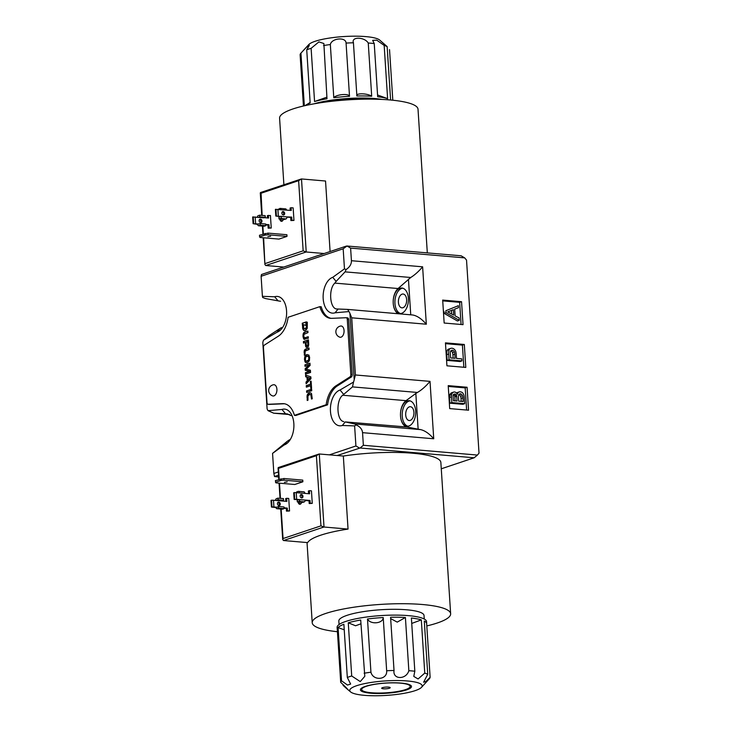 <?xml version="1.0" encoding="UTF-8"?>
<svg xmlns="http://www.w3.org/2000/svg" width="732" height="732" viewBox="0 0 732 732"><rect width="100%" height="100%" fill="white"/><g stroke="black" fill="none" stroke-linecap="round" stroke-linejoin="round"><path stroke-width="1.1" d="M458.351 305.692L458.479 307.696L454.682 309.105L455.121 315.876L459.138 317.953L459.293 320.332L446.008 312.729L445.88 310.725L458.351 305.692L445.88 310.725M447.719 311.859L453.337 309.682L453.684 315.126L447.719 311.859M448.213 385.636L467.08 387.255L468.562 410.204L449.695 408.593L448.213 385.636M441.277 468.8L474.171 457.784L360.098 448.002L363.365 445.285L477.438 455.066L479.021 453.126L466.531 260.107L464.683 257.874L350.61 248.093L351.424 260.711C351.525 264.133 349.75 267.079 346.08 269.559L344.47 268.864L343.171 248.779L261.104 276.266L262.404 296.341L274.683 296.771L278.068 300.852L265.423 298.546L262.697 297.494L262.404 296.341M415.831 393.459L406.022 400.66A13.871 8.198 94.9 0 0 400.514 416.005A12.801 7.567 94.9 0 1 409.188 400.715A12.801 7.567 94.9 0 1 415.666 410.936A12.801 7.567 94.9 0 1 407.001 426.225A12.801 7.567 94.9 0 1 400.514 416.005A13.871 8.198 94.9 0 0 407.019 427.012L418.137 429.181L415.831 393.459L417.432 392.462C421.632 390.019 425.832 386.322 430.023 381.372L355.404 374.976L351.708 317.816L349.923 313.406L354.215 379.661A10.669 6.304 -85.1 0 1 353.529 382.049L340.041 390A18.144 10.724 -85.1 0 0 330.461 411.329A18.144 10.724 -85.1 0 0 342.338 425.475L345.23 421.925L354.91 423.984L356.127 424.899C360.062 426.683 362.203 429.272 362.55 432.667L363.365 445.285M445.449 342.86L464.317 344.479L465.799 367.427L446.932 365.808L445.449 342.86M442.677 300.083L461.544 301.703L463.036 324.651L444.159 323.032L442.677 300.083M450.171 348.633A4.941 3.861 -108.5 0 1 450.72 348.377A4.941 3.861 -108.5 0 1 454.105 349.127A4.355 3.404 -108.5 0 1 456.009 352.678A11.922 9.315 -108.5 0 1 456.219 354.306L456.484 358.424L461.791 358.881L461.919 360.885L449.055 359.787L448.679 354.023A9.607 7.512 -108.5 0 1 449.192 349.64A2.901 2.269 -108.5 0 1 450.171 348.633L448.277 349.265A4.941 3.861 -108.5 0 1 448.826 349.018L450.72 348.377M450.299 353.062A3.825 2.992 -108.5 0 1 450.656 351.095A2.882 2.251 -108.5 0 1 451.617 350.344A2.882 2.251 -108.5 0 1 452.815 350.353A2.205 1.729 -108.5 0 1 454.398 351.909A7.485 5.847 -108.5 0 1 454.828 354.178L455.094 358.305L450.619 357.921L450.299 353.062M276.98 332.246L280.045 328.467L268.9 335.723L263.493 340.197L276.98 332.246A18.144 10.724 -85.1 0 0 282.598 327.478A18.144 10.724 -85.1 0 0 284.711 302.874A18.144 10.724 -85.1 0 0 274.683 296.771M263.493 340.197A10.669 6.304 -85.1 0 0 262.815 342.576L267.098 408.84A10.669 6.304 -85.1 0 0 268.049 410.67L281.966 409.453L285.562 413.79L273.741 413.205L268.049 410.67M278.325 471.957L273.85 473.458L272.56 453.382L284.263 444.919A18.144 10.724 -85.1 0 0 289.881 440.161A18.144 10.724 -85.1 0 0 291.995 415.556A18.144 10.724 -85.1 0 0 281.966 409.453M356.127 424.899L354.617 425.896L355.917 445.971L329.418 454.847M354.617 425.896L342.338 425.475M349.923 313.406A10.669 6.304 -85.1 0 0 348.972 311.567L335.055 312.793L338.129 309.023L347.618 309.407L348.972 311.567M344.47 268.864L332.758 277.318A18.144 10.724 -85.1 0 0 323.178 298.647A18.144 10.724 -85.1 0 0 335.055 312.793M466.531 260.107L479.021 453.126M347.746 309.416L412.619 314.98C416.993 315.693 421.568 318.768 426.326 324.212L422.62 266.814C418.777 271.38 414.815 274.939 410.734 277.492L345.074 271.865L346.08 269.559M332.758 277.318L336.144 281.399L334.835 283.11C328.137 289.158 329.94 309.462 337.141 308.986L338.129 309.023M345.074 271.865L336.144 281.399M464.683 257.874L461.105 255.788L347.032 246.007L343.171 248.779M261.104 276.266L261.47 274.518L346.437 246.062M287.484 413.909L285.562 413.79M284.263 444.919L287.154 441.378L289.524 439.758M287.072 413.873L291.107 415.63M272.56 453.382L287.154 441.378M280.566 301.282L278.068 300.852M280.045 328.467L281.491 327.625M418.137 429.181L420.58 429.611C424.88 430.572 429.263 433.628 433.737 438.77L430.023 381.372M407.019 427.012L345.23 421.925M343.784 421.586C336.656 420.882 335.814 400.203 342.713 395.234L352.504 386.889L353.529 382.049M398.171 313.744A13.871 8.198 94.9 0 1 393.23 303.322A13.871 8.198 94.9 0 1 398.071 288.527L334.835 283.11M410.734 277.492L398.071 288.527M393.23 303.322A12.801 7.567 94.9 0 1 401.895 288.033A12.801 7.567 94.9 0 1 408.383 298.253A12.801 7.567 94.9 0 1 399.709 313.552A12.801 7.567 94.9 0 1 393.23 303.322M355.404 374.976L354.215 379.661M340.041 390L343.647 394.338M406.626 299.562A6.936 4.099 94.9 0 1 401.932 307.852A6.936 4.099 94.9 0 1 398.437 300.587A6.936 4.099 94.9 0 1 403.112 294.026A6.936 4.099 94.9 0 1 406.626 299.562M400.578 313.534A12.801 7.567 94.9 0 1 394.978 300.294A12.801 7.567 94.9 0 1 402.746 288.188M413.909 412.244A6.936 4.099 94.9 0 1 409.215 420.525A6.936 4.099 94.9 0 1 405.72 413.269A6.936 4.099 94.9 0 1 410.396 406.708A6.936 4.099 94.9 0 1 413.909 412.244M407.861 426.216A12.801 7.567 94.9 0 1 402.271 412.967A12.801 7.567 94.9 0 1 410.039 400.871M360.098 448.002L337.214 455.514M278.535 475.169L274.527 476.514L278.654 476.971M477.438 455.066L474.171 457.784M273.85 473.458L274.527 476.514M359.503 448.057L355.917 445.971M347.032 246.007L350.61 248.093M445.495 343.656L462.423 345.111L464.317 344.479M462.423 345.111L463.85 367.263M461.919 360.885L460.025 361.526L447.161 360.418L446.785 354.654A9.607 7.512 -108.5 0 1 447.298 350.271A2.901 2.269 -108.5 0 1 448.277 349.265M447.298 350.271L449.192 349.64M446.785 354.654L448.679 354.023M447.161 360.418L449.055 359.787M450.766 350.939A2.882 2.251 -108.5 0 1 450.921 350.985L452.815 350.353M450.921 350.985A2.205 1.729 -108.5 0 1 452.504 352.55L454.398 351.909M452.504 352.55A7.485 5.847 -108.5 0 1 452.934 354.819L453.145 358.14M448.268 386.441L465.186 387.887L467.08 387.255M465.186 387.887L466.623 410.039M458.625 392.16A5.179 4.044 -108.5 0 1 459.065 391.977A5.179 4.044 -108.5 0 1 460.703 391.867A5.755 4.502 -108.5 0 1 462.551 392.755A6.341 4.95 -108.5 0 1 463.283 393.807A5.499 4.291 -108.5 0 1 464.134 396.351A20.157 15.756 -108.5 0 1 464.308 397.906L464.683 403.671L451.818 402.563L451.443 396.799A7.741 6.048 -108.5 0 1 451.58 394.594A4.932 3.852 -108.5 0 1 453.648 392.105A3.651 2.855 -108.5 0 1 455.88 392.498A5.517 4.31 -108.5 0 1 457.418 394.264A3.477 2.718 -108.5 0 1 458.625 392.16L456.731 392.8A5.179 4.044 -108.5 0 1 457.171 392.608L459.065 391.977M464.683 403.671L462.789 404.302L449.924 403.204L449.549 397.439A7.741 6.048 -108.5 0 1 449.686 395.225A4.932 3.852 -108.5 0 1 451.754 392.736L453.648 392.105M449.686 395.225L451.58 394.594M449.924 403.204L451.818 402.563M458.543 395.225A2.37 1.848 -108.5 0 1 459.605 393.981A2.461 1.922 -108.5 0 1 459.778 393.908A2.461 1.922 -108.5 0 1 461.123 394.054A3.166 2.48 -108.5 0 1 462.441 395.692A4.795 3.751 -108.5 0 1 462.917 397.787L463.164 401.539L458.69 401.154L458.461 397.723A9.937 7.768 -108.5 0 1 458.543 395.225M453.19 395.06A1.848 1.446 -108.5 0 1 454.124 394.118A3.221 2.516 -108.5 0 1 455.432 394.2A2.104 1.647 -108.5 0 1 456.731 396.332L457.033 401.017L453.382 400.706L453.081 396.012A3.019 2.361 -108.5 0 1 453.19 395.06M453.318 394.768A3.221 2.516 -108.5 0 1 453.538 394.832L455.432 394.2M453.538 394.832A2.104 1.647 -108.5 0 1 454.563 395.902L456.457 395.271M454.563 395.902A2.443 1.903 -108.5 0 1 454.837 396.964L456.731 396.332M454.837 396.964L455.094 400.852M458.863 394.539A2.461 1.922 -108.5 0 1 459.229 394.694L461.123 394.054M459.229 394.694A3.166 2.48 -108.5 0 1 460.547 396.332L462.441 395.692M460.547 396.332A4.795 3.751 -108.5 0 1 461.023 398.418L462.917 397.787M461.023 398.418L461.215 401.374M442.732 300.879L459.65 302.334L461.544 301.703M459.65 302.334L461.087 324.486M459.293 320.332L457.399 320.973L444.114 313.36L443.985 311.356M444.114 313.36L446.008 312.729M451.443 310.414L451.681 314.028M353.41 42.438L353.437 42.785C350.985 36.554 364.545 36.783 368.26 43.032A44.817 8.967 -3.7 0 1 371.334 43.252A44.817 8.967 -3.7 0 1 374.235 43.545L372.652 40.352L376.788 40.159L384.172 45.421A44.817 8.967 -3.7 0 1 387.146 46.601L379.633 40.022A36.28 7.256 -3.7 0 0 365.744 36.6A36.28 7.256 -3.7 0 0 308.748 44.606L300.925 53.143A44.817 8.967 -3.7 0 0 300.111 54.662L303.432 106.012M305.18 105.609A44.817 8.967 -3.7 0 1 306.223 104.886A44.817 8.967 -3.7 0 1 310.167 103.002L306.726 49.794L309.334 45.347L306.25 47.434L300.934 53.125L304.338 105.801M314.559 101.528A44.817 8.967 -3.7 0 1 326.994 98.765L323.873 43.508L318.896 41.907L311.118 48.321L314.559 101.528L326.884 97.173M346.071 43.078C345.971 36.765 331.587 38.082 330.342 44.533L333.783 97.749C336.034 94.419 348.807 93.211 349.512 96.285L346.071 43.078A44.817 8.967 -3.7 0 1 353.437 42.785L356.877 95.993C355.313 92.973 367.308 93.147 371.7 96.24L368.26 43.032M384.172 45.421L387.612 98.628L377.556 94.995M374.235 43.545L377.675 96.752A44.817 8.967 -3.7 0 1 387.612 98.628M389.534 49.611L392.81 100.229M387.146 46.601L390.586 99.808A44.817 8.967 -3.7 0 1 391.025 100.055M313.918 103.853A44.817 8.967 -3.7 0 1 374.912 98.555A44.817 8.967 -3.7 0 1 382.131 99.442M356.877 95.993A44.817 8.967 -3.7 0 1 371.7 96.24M333.783 97.749A44.817 8.967 -3.7 0 1 349.512 96.285M323.553 45.558A44.817 8.967 -3.7 0 1 330.342 44.533M306.726 49.794A44.817 8.967 -3.7 0 1 311.118 48.321M319.765 102.873A42.685 8.537 -3.7 0 1 373.649 98.976A42.685 8.537 -3.7 0 1 376.202 99.223M275.827 216.077L280.402 216.562L278.901 217.276L279.011 218.95L280.521 218.438A1.711 1.007 -85.1 0 0 281.427 216.434L275.827 216.077L275.388 209.398L291.272 210.432L291.098 207.714L290.092 208.053L290.238 210.34M276.385 215.885L275.955 209.206M283.284 214.979A1.757 1.373 71.5 0 0 282.25 211.896M286.926 217.12L290.695 217.441L290.897 220.57L293.962 220.414L291.912 220.24L291.702 217.102L286.917 216.901A1.711 1.007 -85.1 0 1 286.011 218.914L284.501 219.417L279.011 218.95M283.385 214.988A1.757 1.373 -108.5 0 1 283.156 211.548A1.757 1.373 -108.5 0 1 283.385 214.988M278.325 215.958L277.895 209.279M293.962 220.414L293.157 207.888L291.098 207.714M253.098 223.69L257.691 224.385A1.711 1.007 -85.1 0 0 258.552 225.749A1.711 1.007 -85.1 0 0 258.808 225.712L260.327 225.209L260.217 223.535L258.698 224.047L253.098 223.69L252.668 217.011L263.758 217.834L265.277 217.331L265.167 215.656L259.677 215.19L258.158 215.693A1.711 1.007 -85.1 0 0 257.289 217.075M253.665 223.498L253.226 216.818M260.555 222.592A1.757 1.373 71.5 0 0 259.521 219.509M265.762 224.87L267.967 225.053L268.168 228.183L271.243 228.027L270.428 215.501L267.363 215.666L267.509 217.953M260.656 222.601A1.757 1.373 -108.5 0 1 260.436 219.161A1.757 1.373 -108.5 0 1 260.656 222.601M255.596 223.571L255.166 216.892M271.243 228.027L269.184 227.844L268.983 224.715L265.734 224.44M264.252 217.669L268.553 218.045L268.37 215.327M258.689 223.836L257.673 224.175M281.417 216.224L280.402 216.562M267.967 225.053L268.983 224.715M290.695 217.441L291.702 217.102M291.912 220.24L290.897 220.57M269.184 227.844L268.168 228.183M330.095 251.533L325.539 181.014L301.419 178.947L298.619 180.667L303.158 250.829L306.141 251.982L324.157 253.528M427.314 252.888L418.018 109.214A69.357 13.871 176.3 0 0 389.836 99.945A69.357 13.871 176.3 0 0 317.166 103.294A69.357 13.871 176.3 0 0 279.587 118.172L283.888 184.702M263.621 237.781L264.911 264.536L265.743 265.515L283.751 267.061M262.166 215.4L261.022 192.479L260.748 193.349L298.619 180.667M260.565 192.516L301.419 178.947M283.385 219.326A3.203 1.894 94.9 0 1 282.891 220.414A3.203 1.894 94.9 0 1 279.825 219.014M268.132 234.771L268.022 233.105L286.898 234.716L286.999 236.39L268.132 234.771L265.158 235.045L259.604 236.912L260.052 237.479L278.919 239.099L286.999 236.39M265.277 263.52L303.158 250.829M280.969 209.544A1.711 1.007 -85.1 0 0 280.127 208.391A1.711 1.007 -85.1 0 0 279.88 208.428L278.389 209.325M286.459 210.02A1.711 1.007 -85.1 0 0 285.617 208.867A1.711 1.007 -85.1 0 0 285.37 208.895M263.804 226.142A1.711 1.007 -85.1 0 0 264.042 226.215A1.711 1.007 -85.1 0 0 264.298 226.188L265.817 225.676L265.707 224.01L260.217 223.535M260.327 225.209L265.817 225.676M258.268 217.367L259.787 216.855L259.677 215.19M259.787 216.855L265.277 217.331M268.022 233.105L259.494 235.237L259.604 236.912M265.048 233.38L265.158 235.045M270.62 236.244L267.83 236.71L270.62 236.244M283.019 220.213A2.626 1.546 94.9 0 1 281.93 220.78A2.626 1.546 94.9 0 1 280.649 219.088M400.312 683.139A24.302 4.859 176.3 0 0 372.698 684.694A24.302 4.859 176.3 0 0 362.267 690.477A24.302 4.859 176.3 0 0 386.249 692.801A24.302 4.859 176.3 0 0 409.746 687.403A24.302 4.859 176.3 0 0 400.312 683.139M388.463 687.101A4.264 0.851 176.3 0 0 383.989 687.311A4.264 0.851 176.3 0 0 381.683 688.226A4.264 0.851 176.3 0 0 385.993 688.803A4.264 0.851 176.3 0 0 390.202 687.677A4.264 0.851 176.3 0 0 388.463 687.101M427.735 674.273L423.627 682.233L425.923 681.483L430.123 677.283L426.683 624.076A44.817 8.967 176.3 0 0 426.701 623.71A44.817 8.967 176.3 0 0 424.295 621.065L427.735 674.273A44.817 8.967 176.3 0 0 424.761 673.092L421.321 619.885L411.732 623.435M421.321 619.885A44.817 8.967 176.3 0 0 411.384 618.009L414.824 671.217L413.781 676.423L418.1 678.976L424.761 673.092M414.824 671.217A44.817 8.967 176.3 0 0 411.924 670.933A44.817 8.967 176.3 0 0 408.849 670.704C406.123 679.927 392.572 679.68 394.026 670.466L394.045 670.933M386.661 670.759L383.22 617.543C383.156 623.618 370.401 624.854 367.491 618.998L370.932 672.214C373.164 681.217 387.557 679.9 386.661 670.759A44.817 8.967 176.3 0 1 394.026 670.466L390.586 617.25A44.817 8.967 176.3 0 1 405.409 617.497L397.229 622.127L390.797 618.668M408.849 670.704L405.409 617.497M351.708 675.993L360.263 681.593L364.792 676.313L360.702 620.022A44.817 8.967 176.3 0 0 348.267 622.786L351.708 675.993A44.817 8.967 176.3 0 0 347.316 677.466L343.875 624.259A44.817 8.967 176.3 0 0 338.083 627.599L341.524 680.806L347.49 685.051L350.646 684.081L347.316 677.466M360.94 623.801L355.56 625.769L348.267 622.786M344.232 629.794L338.083 627.599M341.524 680.806A44.817 8.967 176.3 0 0 340.7 682.334C348.341 689.553 350.509 692.289 343.098 685.344L348.002 689.709M343.098 685.344L343.043 684.512M340.7 682.334L337.26 629.127A44.817 8.967 176.3 0 0 337.251 629.493A44.817 8.967 176.3 0 0 337.306 629.859M426.701 623.71L426.564 621.624A44.817 8.967 176.3 0 0 408.346 615.63A44.817 8.967 176.3 0 0 361.398 617.79A44.817 8.967 176.3 0 0 337.113 627.406L337.251 629.493M429.3 678.82A44.817 8.967 176.3 0 0 429.318 678.802A44.817 8.967 176.3 0 0 430.123 677.283M370.932 672.214A44.817 8.967 176.3 0 0 364.143 673.23M383.22 617.543A44.817 8.967 176.3 0 0 367.491 618.998M407.413 680.97A36.28 7.256 176.3 0 0 366.192 683.295A36.28 7.256 176.3 0 0 350.61 691.932A36.28 7.256 176.3 0 0 386.423 695.4A36.28 7.256 176.3 0 0 421.495 687.348A36.28 7.256 176.3 0 0 407.413 680.97M424.258 619.034L424.029 615.502A42.685 8.537 176.3 0 0 406.681 609.793A42.685 8.537 176.3 0 0 361.965 611.851A42.685 8.537 176.3 0 0 338.834 621.011L339.062 624.542M401.099 683.084A25.611 5.124 176.3 0 0 360.867 688.73A25.611 5.124 176.3 0 0 386.286 693.268A25.611 5.124 176.3 0 0 410.908 685.5A25.611 5.124 176.3 0 0 401.099 683.084M271.426 507.056L270.986 500.386L271.554 500.194L271.984 506.873L271.426 507.056L276.01 507.551A1.711 1.007 -85.1 0 0 276.852 508.703A1.711 1.007 -85.1 0 0 277.108 508.667L278.618 508.164L278.517 506.489L277.016 507.203L271.984 506.873M278.956 505.556A1.757 1.373 -108.5 0 1 278.279 502.17A1.757 1.373 -108.5 0 1 279.404 505.51A1.757 1.373 -108.5 0 1 278.956 505.556M271.554 500.194L273.493 500.267L273.924 506.947M287.484 510.799L289.543 510.982L286.468 511.137L287.484 510.799L287.301 508.09L284.062 507.816M273.493 500.267L286.871 501.411L286.67 498.282L288.728 498.455L289.543 510.982M278.855 505.547A1.757 1.373 71.5 0 0 277.821 502.463M286.67 498.282L285.663 498.62L285.837 501.319M284.089 508.237L286.294 508.429L286.468 511.137M294.145 499.444L293.715 492.773L294.282 492.581L294.712 499.261L294.145 499.444L305.217 500.066A1.711 1.007 -85.1 0 1 304.311 501.868L302.801 502.372L297.311 501.905L298.821 501.393A1.711 1.007 -85.1 0 0 299.727 499.599M301.675 497.943A1.757 1.373 -108.5 0 1 301.008 494.558A1.757 1.373 -108.5 0 1 302.124 497.897A1.757 1.373 -108.5 0 1 301.675 497.943M294.282 492.581L296.222 492.654L296.652 499.334L294.712 499.261M310.203 503.195L312.262 503.369L309.197 503.534L310.203 503.195L310.029 500.478L296.652 499.334M296.222 492.654L309.599 493.798L309.398 490.669L311.457 490.852L312.262 503.369M301.575 497.934A1.757 1.373 71.5 0 0 300.55 494.85M309.398 490.669L308.382 491.007L308.565 493.716M305.18 500.487L309.023 500.816L309.197 503.534M310.029 500.478L309.023 500.816M287.301 508.09L286.294 508.429M277.016 507.203L276.01 507.541M282.698 539.566L283.064 538.542L320.945 525.86L323.928 527.013L348.048 529.08A69.357 13.871 -3.7 0 0 307.65 542.604L283.531 540.536L282.698 539.566L280.722 509.033M337.434 631.716A69.357 13.871 -3.7 0 1 312.216 622.731A69.357 13.871 -3.7 0 1 380.539 604.412A69.357 13.871 -3.7 0 1 450.647 613.782A69.357 13.871 -3.7 0 1 426.802 625.933M348.048 529.08L343.326 456.045A69.357 13.871 -3.7 0 1 440.865 462.496L450.647 613.782M320.945 525.86L316.407 455.688L319.207 453.977L343.326 456.045M278.352 467.538L319.207 453.977M278.8 467.501L278.526 468.379L278.8 467.501M301.685 502.28A3.203 1.894 94.9 0 1 301.191 503.369A3.203 1.894 94.9 0 1 298.125 501.969M302.874 481.784L294.795 484.493L275.918 482.873L275.36 480.631L283.897 478.499L302.764 480.119L302.874 481.784L283.998 480.165L283.897 478.499M316.407 455.688L278.526 468.379L279.24 479.332M282.058 500.789L283.568 500.285L283.467 498.611L277.977 498.144L276.458 498.648A1.711 1.007 -85.1 0 0 275.552 500.441M276.568 500.322L278.078 499.81L283.568 500.285M278.078 499.81L277.977 498.144M282.095 509.097A1.711 1.007 -85.1 0 0 282.342 509.17A1.711 1.007 -85.1 0 0 282.598 509.143L284.108 508.63L284.007 506.965L278.517 506.489M278.618 508.164L284.108 508.63M304.787 493.176A1.711 1.007 -85.1 0 0 303.917 491.822A1.711 1.007 -85.1 0 0 303.661 491.849M299.297 492.709A1.711 1.007 -85.1 0 0 298.427 491.346A1.711 1.007 -85.1 0 0 298.171 491.382L296.661 491.886L296.716 492.7M298.217 499.892L297.201 500.231L297.311 501.905M275.47 482.306L281.024 480.439L280.914 478.774M281.024 480.439L283.998 480.165M284.409 482.342L287.209 481.876L284.409 482.342M301.31 503.168A2.626 1.546 94.9 0 1 300.23 503.735A2.626 1.546 94.9 0 1 298.949 502.042M319.838 306.653A23.479 13.871 -85.1 0 0 330.525 318.329A23.479 13.871 -85.1 0 0 331.587 318.347L346.099 317.725A2.132 1.263 -85.1 0 1 346.19 317.734A2.132 1.263 -85.1 0 1 347.279 319.436L350.838 374.491A2.132 1.263 -85.1 0 1 349.923 376.898L335.951 385.819A23.479 13.871 -85.1 0 0 326.179 404.723L294.438 415.355A23.479 13.871 -85.1 0 0 283.751 403.68A23.479 13.871 -85.1 0 0 282.689 403.652L268.177 404.274A2.132 1.263 -85.1 0 1 268.086 404.274A2.132 1.263 -85.1 0 1 267.006 402.573L263.438 347.508A2.132 1.263 -85.1 0 1 264.353 345.111L278.334 336.18A23.479 13.871 -85.1 0 0 288.097 317.285L319.838 306.653L321.211 306.763A23.479 13.871 -85.1 0 0 331.221 318.356M326.179 404.723L327.552 404.842L295.81 415.474L294.438 415.355M349.923 376.898L351.296 377.017A2.132 1.263 -85.1 0 0 352.211 374.61L348.642 319.555A2.132 1.263 -85.1 0 0 347.563 317.853A2.132 1.263 -85.1 0 0 347.471 317.844L346.291 317.743M311.631 389.223L310.88 389.47L310.972 390.998L311.731 390.742L311.631 389.223M307.321 322.236L306.223 321.888L306.443 327.048L305.043 329.034L303.725 327.954L303.414 324.642L306.04 325.484L305.82 322.043L302.243 323.242L302.81 328.942L304.292 330.708L305.793 330.452L307.257 328.174L307.321 322.236M307.87 331.065L304.375 332.264L303.387 333.307L303.021 336.674L304 339.236L308.337 338.23L308.236 336.711L304.695 337.855L303.753 336.4L303.963 334.35L307.971 332.584L307.87 331.065M307.156 340.316L303.405 341.57L303.505 343.098L305.299 342.494L305.738 346.611L307.092 347.48L308.355 346.437L308.73 344.616L308.447 339.877L307.687 340.133L307.879 345.037L307.101 345.797L306.296 345.211L306.058 342.237L307.257 341.835L307.156 340.316M308.968 347.947L304.704 349.795L304.283 355.139L305.034 354.883L305.125 351.131L309.069 349.475L308.968 347.947M307.092 354.508L305.034 356.1L304.494 359.293L305.354 362.358L307.577 362.66L309.362 360.748L309.636 357.445L308.812 355.011L306.562 354.691M309.947 363.173L304.905 364.865L305.006 366.339L309.06 364.975L305.162 368.736L305.262 370.282L309.471 371.325L305.418 372.689L305.509 374.162L310.551 372.469L310.405 370.218L306.223 369.212L310.094 365.424L309.947 363.173M310.835 376.843L305.573 375.086L305.683 376.797L306.983 377.227L307.211 380.823L306.022 382.067L306.132 383.788L310.954 378.728L310.835 376.843M311.109 381.162L310.359 381.418L310.542 384.199L306.25 385.636L306.351 387.164L310.633 385.727L310.816 388.546L311.576 388.299L311.109 381.162M310.341 389.653L306.589 390.906L306.69 392.434L310.441 391.181L310.341 389.653M309.453 392.837L307.175 395.234L307.211 400.459L307.971 400.212L307.943 395.921L309.609 394.475L310.871 394.704L311.493 399.032L312.253 398.775L311.548 393.624L310.679 392.874L309.124 392.947M351.296 377.017L337.315 385.938A23.479 13.871 -85.1 0 0 327.552 404.842M284.437 403.762A23.479 13.871 -85.1 0 0 284.062 403.771L269.55 404.393A2.132 1.263 -85.1 0 1 269.458 404.393A2.132 1.263 -85.1 0 1 269.358 404.375M310.212 394.429L311.667 395.317L311.997 398.858M311.823 396.177L311.31 396.131M311.667 395.317L311.155 395.271M311.393 394.749L310.871 394.704M311.246 394.621L310.734 394.575M309.636 392.993L307.687 395.28L307.715 400.294M307.532 397.54L307.019 397.494M307.513 396.79L307.001 396.744M307.559 395.966L307.047 395.921M307.687 395.28L307.175 395.234M307.833 394.822L307.321 394.777M307.971 394.521L307.458 394.475M308.236 394.091L307.724 394.045M308.675 393.596L308.154 393.56M309.197 393.212L308.675 393.166M310.359 389.863L306.589 390.906M311.127 381.372L310.359 381.418M310.633 385.727L311.155 385.773L311.32 388.381M310.871 381.464L311.054 384.245L306.763 385.682L306.854 386.99M306.763 385.682L306.25 385.636M311.054 384.245L310.542 384.199M306.095 375.26L306.196 376.834L307.495 377.273L307.733 380.869L306.534 382.104L306.617 383.284M306.534 382.104L306.022 382.067M307.733 380.869L307.211 380.823M307.495 377.273L306.983 377.227M306.196 376.834L305.683 376.797M309.965 363.392L304.905 364.865M309.06 364.975L305.674 368.782L305.775 370.328L309.993 371.371L305.93 372.725L306.013 373.988M305.93 372.725L305.418 372.689M309.993 371.371L309.471 371.325M305.775 370.328L305.262 370.282M305.674 368.782L305.162 368.736M307.083 354.727L305.546 356.145L305.015 358.515L305.299 361.306L306.626 362.843M305.866 362.404L305.354 362.358M305.299 361.306L304.787 361.26M305.052 360.043L304.539 359.998M305.006 359.339L304.494 359.293M305.015 358.515L304.503 358.47M305.116 357.536L304.594 357.49M305.326 356.685L304.805 356.649M305.546 356.145L305.034 356.1M305.729 355.844L305.217 355.798M306.36 355.185L305.848 355.139M308.977 348.167L305.885 348.981M306.397 349.027L304.768 350.838L304.777 354.965M304.649 352.961L304.137 352.916M304.631 352.229L304.119 352.183M304.658 351.461L304.146 351.415M304.768 350.838L304.256 350.793M304.905 350.418L304.393 350.372M305.015 350.161L304.503 350.125M305.217 349.841L304.704 349.795M305.546 349.493L305.034 349.448M305.976 349.21L305.464 349.164M307.166 340.526L303.405 341.57M308.456 340.096L308.392 345.074L306.781 345.797M307.614 345.833L307.101 345.797M307.824 345.769L307.303 345.724M308.117 345.531L307.605 345.486M308.392 345.074L307.879 345.037M308.456 344.616L307.943 344.571M308.456 344.132L307.943 344.086M308.199 340.179L307.687 340.133M305.299 342.494L305.811 342.539L306.25 346.648L307.111 347.48M307.019 347.471L306.507 347.425M306.498 347.096L305.985 347.05M306.369 346.904L305.857 346.858M306.25 346.648L305.738 346.611M306.122 346.236L305.61 346.19M306.04 345.687L305.519 345.641M305.985 345.147L305.473 345.111M307.888 331.276L304.741 332.118M308.254 336.921L304.402 337.827M305.207 337.9L304.695 337.855M305.637 337.8L305.125 337.754M305.253 332.154L304.036 333.106L303.496 335.357L303.753 337.919L304.741 339.373M304.521 339.282L304 339.236M304.292 339.072L303.78 339.026M304.128 338.852L303.615 338.806M303.753 337.919L303.24 337.873M303.542 336.72L303.021 336.674M303.496 336.07L302.984 336.025M303.496 335.357L302.975 335.311M303.56 334.533L303.048 334.487M303.725 333.819L303.213 333.774M303.908 333.344L303.387 333.307M304.036 333.106L303.515 333.06M304.219 332.831L303.707 332.795M304.521 332.548L304 332.502M304.887 332.31L304.375 332.264M307.111 390.952L307.193 392.26M305.427 364.911L305.509 366.174M303.917 341.615L304 342.924M306.397 361.215L308.575 360.702L309.398 359.211L308.959 356.502L307.12 356.2L305.573 357.308L305.418 360.336L306.397 361.215L308.602 360.025L308.84 357.39L307.623 356.127M307.943 380.155L310.533 378.105L307.769 377.373L307.943 380.155L310.02 378.06L307.769 377.373M306.745 322.053L307.028 326.344L306.516 326.298M307.028 326.344L306.443 327.048M306.955 327.085L306.177 327.927M306.69 327.963L305.738 328.604M306.26 328.65L305.326 328.942M305.839 328.979L305.043 329.034M306.031 325.356L303.414 324.642M305.83 322.263L302.243 323.242M302.755 323.288L303.039 327.643L302.526 327.607M303.039 327.643L302.618 328.211M303.13 328.256L303.322 328.988L302.81 328.942M303.322 328.988L303.606 329.62L303.094 329.574M303.606 329.62L303.954 330.132L303.432 330.086M303.954 330.132L304.356 330.516L303.844 330.471M304.356 330.516L304.805 330.754L304.292 330.708M307.541 361.187L307.028 361.141M307.962 361.05L307.44 361.004M308.575 360.702L308.053 360.656M309.114 360.071L308.602 360.025M309.398 359.211L308.886 359.165M309.453 358.369L308.941 358.323M309.426 357.93L308.913 357.884M309.352 357.436L308.84 357.39M309.188 356.896L308.675 356.859M308.959 356.502L308.437 356.457M308.666 356.237L308.154 356.191M310.533 378.105L310.02 378.06M311.649 389.433L310.88 389.47M311.393 389.516L311.475 390.833M340.709 326.024A5.655 3.34 94.9 0 1 344.067 330.809A5.655 3.34 94.9 0 1 341.066 337.168A5.655 3.34 94.9 0 1 339.758 337.168A5.764 5.764 0 0 1 340.709 326.024M273.567 384.748A5.655 3.34 94.9 0 1 276.925 389.543A5.655 3.34 94.9 0 1 273.924 395.893A5.655 3.34 94.9 0 1 272.606 395.902A5.764 5.764 0 0 1 273.567 384.748M422.62 266.814L351.424 260.711M426.326 324.212L351.708 317.816M433.737 438.77L362.55 432.667M273.741 413.205L289.57 414.559L273.914 413.214M420.58 429.611L354.91 423.984M406.022 400.66L342.713 395.234M417.432 392.462L352.504 386.889M410.743 314.815L408.438 279.157M452.934 354.819L454.828 354.178M449.549 397.439L451.443 396.799M281.427 216.434L286.917 216.901M265.743 265.515L306.141 251.982M301.502 178.956L306.223 251.991M262.861 226.115L263.364 233.938M280.521 218.438L286.011 218.914M258.808 225.712L264.298 226.188M323.928 527.013L283.531 540.536M324.011 527.013L319.289 453.986M283.064 538.542L281.161 509.069M280.466 498.355L279.487 483.175M277.108 508.667L282.598 509.143M298.821 501.393L304.311 501.868M347.279 319.436L348.642 319.555M350.838 374.491L352.211 374.61M268.177 404.274L269.55 404.393M282.689 403.652L284.062 403.771M335.951 385.819L337.315 385.938M412.619 314.98L347.618 309.407M310.13 102.48L306.223 104.886M260.281 192.9L261.736 215.364M262.431 226.078L262.944 234.084M263.181 237.744L264.911 264.536M280.127 208.391L285.617 208.867M258.552 225.749L264.042 226.215M421.495 687.348L429.318 678.802M350.61 691.932L347.865 689.617M312.216 622.731L307.028 542.558M280.036 498.318L279.048 483.138M278.81 479.478L278.068 467.931M276.852 508.703L282.342 509.17M298.427 491.346L303.917 491.822M268.086 404.274L269.458 404.393M346.19 317.734L347.563 317.853"/></g></svg>

